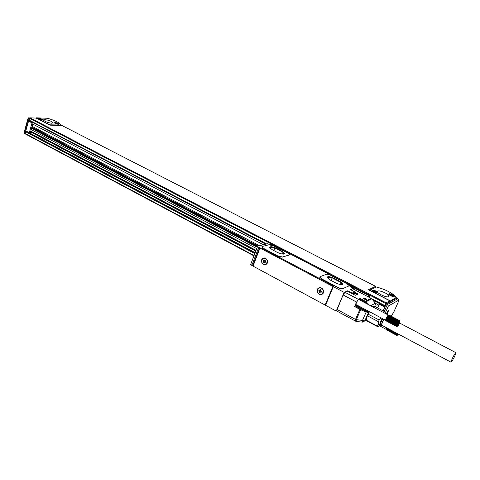 <?xml version="1.0" encoding="UTF-8"?>
<svg xmlns="http://www.w3.org/2000/svg" width="480" height="480" viewBox="0 0 480 480"><rect width="100%" height="100%" fill="white"/><g stroke="black" fill="none" stroke-linecap="round" stroke-linejoin="round"><path stroke-width="0.72" d="M364.848 298.524L365.988 299.448L364.206 298.842L364.044 298.428L364.848 298.524L364.62 299.058M366.438 299.43L363.588 298.446C364.788 299.496 365.742 299.826 366.438 299.43M365.82 299.034L365.658 299.406M366.474 299.586L366.324 299.256M363.894 298.188L363.546 298.308M347.544 291.21L347.724 290.784L344.148 292.398L336.21 311.088L336.576 310.914L356.166 321.468M336.21 311.088L325.374 305.19L333.174 286.578L333.99 286.206M325.128 305.052L332.922 286.446L259.98 248.058L253.044 266.112L325.128 305.052L325.5 304.878M259.98 248.058L261.564 248.046L259.83 247.938L253.116 265.926M252.9 265.986L251.802 265.488L250.776 264.168M350.664 289.728L352.788 288.768L371.142 298.338L365.406 301.26L360.138 298.5L358.608 299.25L356.292 302.61L358.386 299.358L358.89 299.226L359.034 299.658M372.108 298.926L353.01 288.75L353.214 288.312L352.788 288.768M259.83 247.938L257.556 246.468L257.82 246.114L267.582 243.702L272.856 245.556L273.624 245.358L350.286 285.222L349.47 285.87L353.25 288.228L350.394 289.584L354.786 291.876L354.312 292.98L352.518 293.82M347.484 291.198L344.964 292.302L343.098 294.954L336.576 310.914M354.672 294.954L347.448 291.18L354.684 294.972M344.148 292.398L333.174 286.578L325.374 305.19M332.922 286.446L333.63 286.152L333.312 285.768L334.002 286.17M318.3 288.264C321.498 285.618 325.794 291.702 322.374 294.054C319.158 296.676 314.91 290.616 318.3 288.264M266.412 264.15C263.448 266.754 259.464 260.964 262.596 258.624C265.548 255.996 269.574 261.804 266.412 264.15M336.96 309.408L355.512 319.41L355.194 321.174M363.894 298.824L363.552 298.428C363.858 297.99 364.716 298.2 366.132 299.052L366.48 299.448C366.174 299.886 365.31 299.676 363.894 298.824M347.724 290.784L352.146 293.1L354.786 291.876M262.47 248.436L332.658 285.42L262.446 248.508M261.876 246.774L263.616 248.532L277.752 255.96L282.366 257.112L289.62 254.808M319.686 277.008L321.72 279.054L338.022 287.622C340.104 288.636 341.664 289.014 342.69 288.756L349.008 285.834M352.146 293.1L351.966 293.532M354.6 306.54L359.874 309.342L355.512 319.41L356.268 319.764L356.178 321.468L362.37 322.134L362.484 320.43L364.854 320.796L368.61 312.21L368.22 311.4L367.446 311.508L355.95 305.412L354.6 306.54L356.292 302.61L355.902 304.89L356.346 304.758M321.714 294.15L322.326 293.808L323.472 291.054C323.094 289.074 321.972 288.018 320.1 287.88L319.11 288.102M265.464 264.396L266.388 263.922L267.432 261.234C267.102 259.404 266.106 258.402 264.444 258.222L263.694 258.33M353.604 289.062L354.096 287.91L368.886 295.608L368.382 296.766M369.096 297.138L369.588 295.26L368.886 295.608M356.268 319.764L360.636 309.702L366.18 311.97L366.45 311.202L367.446 311.508L367.506 312.378L366.18 311.97L362.484 320.43L355.458 319.524M354.096 287.91L354.828 287.586L369.588 295.26M350.286 285.222L349.956 286.458M370.62 305.754L375.342 303.24L375.786 303.522L376.08 305.802L375.342 303.24L371.796 298.818L366.072 301.752L365.406 301.26L364.95 301.932L359.682 299.166L360.138 298.5M355.95 305.412L356.58 304.884M359.682 299.166L359.388 299.844M371.352 298.314L375.63 303.33M277.794 255.852L282.408 257.004L289.32 255L289.644 254.508L287.808 253.008L273.18 245.742L268.902 244.788L262.278 246.45L261.894 246.966L263.658 248.424L277.752 255.96M321.762 278.946L338.07 287.508C340.152 288.522 341.706 288.9 342.738 288.642L348.81 285.99L349.038 285.492L346.884 283.734L330.918 275.43C328.92 274.464 327.408 274.092 326.382 274.308L319.986 276.714L319.704 277.236L321.72 279.054M317.31 291.222C317.688 293.208 318.816 294.264 320.706 294.39C322.488 294.126 323.376 293.028 323.376 291.096C322.998 289.116 321.876 288.06 320.004 287.922C318.204 288.174 317.304 289.278 317.31 291.222M261.69 261.504C262.026 263.34 263.028 264.342 264.702 264.516C266.448 264.306 267.324 263.226 267.324 261.264C266.994 259.44 265.998 258.432 264.336 258.252C262.572 258.45 261.69 259.536 261.69 261.504M358.92 299.598L358.824 299.202M355.854 304.848L356.232 304.698M276.894 248.49L281.862 251.076L284.592 253.314C284.16 254.64 281.712 254.316 277.254 252.342L272.244 249.72L269.574 247.524C270.024 246.216 272.466 246.534 276.894 248.49L276.768 248.808L281.736 251.394L284.502 253.836M339.702 281.202L342.888 283.818C342.552 285.216 340.134 284.91 335.622 282.882L330.234 280.062L327.12 277.5C327.474 276.108 329.886 276.42 334.362 278.424L339.702 281.202L339.564 281.532L342.786 284.4M319.488 290.976L318.84 290.628L319.026 290.19L319.968 290.604L320.712 289.608L321.144 289.836L320.874 290.502L321.828 291.684L321.648 292.128L320.7 291.708L319.956 292.704L319.524 292.476L319.776 290.856L319.224 290.292M263.718 261.222L263.112 260.904L263.28 260.472L264.126 260.856L264.846 259.872L265.248 260.088L265.29 261.546L265.896 261.864L265.728 262.296L264.876 261.912L264.162 262.89L263.76 262.68L263.718 261.222L264.042 261.132L263.52 260.598M374.292 306.246L373.908 305.886L372.3 306.636M369.186 311.562L368.61 312.21L367.506 312.378M388.062 315.294L388.392 315.09L358.626 299.448L358.092 299.676M355.824 303.978L355.938 304.542L385.644 320.286M269.538 247.326C270.87 246.684 273.282 247.176 276.768 248.808M327.078 277.248C328.356 276.6 330.738 277.098 334.23 278.748L339.564 281.532M320.286 290.484L320.91 289.71M319.524 292.476L320.088 291.696L319.776 290.856M321.738 291.9L320.67 291.714M264.384 260.784L265.086 259.998M263.112 260.904L263.436 260.808M263.76 262.68L264.33 261.936L264.042 261.132M265.812 262.074L264.942 261.894M386.7 327.858L386.34 329.412M379.668 325.872L377.424 326.568L366.432 320.676L366.246 320.166L377.256 326.07C378.474 325.062 378.858 323.598 378.414 321.684L367.332 315.774L366.246 320.166M369.468 311.712L367.332 315.774M385.614 312.282L374.454 306.156L372.942 306.978M399.96 321.3L399.738 320.7L399.786 321.138L388.716 314.988L386.91 316.788L385.632 320.238M270.6 248.7L270.444 247.326L274.794 247.974L283.218 252.366L282.57 254.01M280.89 253.764L283.5 254.148L283.218 252.366M328.326 278.868L327.858 277.314L332.154 277.878L341.202 282.594L341.904 284.646L339.162 284.298M397.578 333.666L386.88 327.954M386.346 329.124L386.682 327.912M397.23 335.544L386.46 329.802L386.322 329.112M386.472 329.814L397.044 335.52M386.538 329.898L397.092 335.562M377.256 326.07L377.424 326.568M368.052 314.118L379.152 320.016L378.414 321.684M381.174 317.916L379.152 320.016M385.482 311.94L384.534 313.074M388.842 314.994L399.738 320.7M388.728 314.988L399.672 320.682M399.594 320.7L399.708 321.168L399.498 320.754L399.618 321.228L399.39 320.832L399.138 321.732L398.832 321.45L398.994 321.918L398.67 321.672L398.85 322.128L398.508 321.912L398.7 322.35L387.216 316.302L388.044 315.282M398.7 322.35L387.216 316.302M398.544 322.59L387.066 316.536M398.394 322.842L397.998 322.728L398.238 323.106L386.76 317.052L386.91 316.788M398.238 323.106L397.83 323.028L398.094 323.376L386.61 317.316L386.76 317.052M398.094 323.376L397.668 323.328L397.95 323.652L386.466 317.592L386.61 317.316M397.95 323.652L397.512 323.64L397.812 323.928L386.334 317.868L386.466 317.592M397.812 323.928L397.362 323.94L397.68 324.204L386.202 318.138L386.334 317.868M397.68 324.204L386.202 318.138M397.56 324.468L386.082 318.408M385.638 319.932L385.974 318.666M397.302 326.346L396.684 326.508L397.074 326.304L385.746 320.634L385.608 319.914M385.758 320.64L396.636 326.46M385.83 320.736L396.684 326.508M274.794 247.974L273.798 250.536M341.202 282.594L340.416 284.46M332.154 277.878L331.056 280.494M270.486 244.926L270.618 244.59L269.556 244.296M270.618 244.59L270.948 244.506L270.78 244.944M269.61 244.164L270.21 244.992L271.758 245.286L270.948 244.506M351.852 286.872L351.618 287.4L351.852 286.872L350.712 286.554M351.9 287.274L353.154 287.652L352.134 286.746M350.772 286.416L351.618 287.4M397.488 333.678L386.904 328.026M397.014 335.454L397.524 334.74L397.116 334.686L397.578 334.548L397.188 334.464L397.65 334.332L397.272 334.218L397.734 334.104L386.796 328.302M397.83 333.864L397.374 333.954M397.272 334.218L386.694 328.566M397.188 334.464L386.616 328.806M397.116 334.686L386.544 329.034M397.062 334.89L386.496 329.238M397.026 335.07L386.46 329.418M397.002 335.226L386.442 329.574M396.996 335.352L386.442 329.706M380.292 325.89L379.596 325.704C379.482 324.318 380.358 321.906 382.23 318.474M399.936 321.216L399.81 320.814M399.498 320.754L388.62 315.036M399.39 320.832L388.506 315.114M399.264 320.946L388.38 315.222M399.132 321.09L388.242 315.36M398.988 321.258L388.098 315.528M398.832 321.45L387.942 315.72M398.67 321.672L387.78 315.936M398.508 321.912L387.612 316.17M398.34 322.17L387.444 316.428M398.166 322.446L387.276 316.698M397.998 322.728L387.102 316.986M397.83 323.028L386.934 317.28M397.668 323.328L386.772 317.58M397.512 323.64L386.616 317.886M397.362 323.94L386.472 318.186M397.224 324.246L386.334 318.486M397.092 324.54L386.208 318.78M396.606 326.388L397.128 325.638L396.708 325.584L397.188 325.44L396.786 325.35L397.26 325.218L396.87 325.098L397.344 324.984L386.094 319.068M397.446 324.732L396.978 324.822M396.87 325.098L385.992 319.338M396.786 325.35L385.908 319.59M396.708 325.584L385.836 319.824M396.654 325.8L385.782 320.04M396.612 325.986L385.746 320.226M396.594 326.148L385.728 320.394M396.588 326.286L385.728 320.526M396.828 326.496L397.224 326.376M398.892 334.368L398.256 335.16L398.196 333.996M382.29 318.504C380.202 322.392 379.416 324.786 379.926 325.692L380.382 325.938C379.872 325.032 380.664 322.638 382.746 318.75M399.984 322.374L397.908 326.082L397.614 325.458C398.844 322.584 399.666 321.414 400.08 321.96L399.984 322.374M398.106 324.834L399.39 322.602L398.892 324.318L398.208 325.224L398.106 324.834M383.778 319.296C381.504 323.616 380.898 325.806 381.96 325.86L382.386 325.554M398.892 324.318L398.448 324.084M383.904 319.362L382.728 321.636C381.822 323.724 381.546 324.942 381.9 325.296L450.966 362.178C451.638 361.848 452.874 359.898 454.68 356.34L455.946 352.728C455.28 353.046 454.038 355.002 452.226 358.578L450.966 362.178M253.962 255.858L25.38 133.98L25.752 131.796L26.574 131.346L255.168 252.702M30.51 121.224L265.686 244.176M266.064 244.08L29.148 120.51L29.526 118.296L30 117.846L36.444 118.092L50.106 125.154L61.896 125.484L375.606 286.356L368.472 289.764L389.82 300.798L389.136 302.352M389.82 300.798L386.16 302.82L30 117.846M386.262 303.948L386.508 303.372L385.92 303.696L384.708 306.006L386.16 302.82M255.774 251.124L30.57 131.844M255.93 250.716L30.672 131.478M256.074 250.332L30.768 131.13M257.256 247.248L31.542 128.376M257.454 246.738L31.59 127.872L257.532 246.528M31.674 127.914L30.318 132.732L29.286 132.72L32.04 122.91L33.072 122.946L31.704 127.716M29.286 132.72L25.824 130.878L28.554 121.092L29.586 121.128L33.072 122.946M257.538 246.354L31.68 127.554M257.604 246.222L31.8 127.47M377.724 307.806L375.69 306.738M259.446 245.712L32.106 126.372M385.104 306.492L373.182 300.27M385.032 306.66L379.872 303.972L379.272 304.296L377.7 307.86M29.52 118.314L29.19 118.302L24.912 133.632L25.248 133.638M28.554 121.092L32.04 122.91M375.3 287.472L375.606 286.356M390.45 300.966L396.558 297.264C391.752 292.65 384.996 289.23 376.29 286.998L369.624 290.202L390.45 300.966L390.066 301.83L386.226 303.966L383.214 310.752M397.842 298.674L387.348 304.548L388.374 306.012L398.31 300.378L398.436 299.424L396.636 298.176L396.738 297.486M49.434 124.806L60.522 125.016L60.858 125.454L60.498 124.608M49.47 124.698L36.096 118.08M384.798 307.182L379.272 304.296M24.078 132.546L24.222 133.266L24.912 133.632M28.11 118.074L29.19 118.302M384.336 311.34L387.348 304.548L386.226 303.966M396.636 298.176L390.066 301.83M389.544 293.724L388.632 294.15C389.52 295.314 391.116 296.142 393.414 296.646L394.32 296.214C393.426 295.056 391.836 294.222 389.544 293.724M372.924 290.016L371.958 290.46C372.834 291.618 374.424 292.44 376.728 292.938L377.682 292.494C376.806 291.342 375.222 290.514 372.924 290.016M388.656 296.688L388.932 295.95C388.47 293.874 379.512 289.974 377.796 291.096L377.496 291.846C377.916 293.91 387.006 297.858 388.656 296.688M60.522 125.016L60.06 123.924C57.834 121.878 53.598 119.988 47.346 118.26L36.168 117.822M55.968 122.622L54.342 122.742L57.474 124.146L59.088 124.026L55.968 122.622M40.236 118.41L38.55 118.53L41.676 119.922L43.356 119.808L40.236 118.41M51.816 123.228L53.1 122.712C51.582 121.206 48.834 120.186 44.85 119.64L43.53 120.156C45.06 121.674 47.826 122.7 51.816 123.228M390.918 316.062L391.428 315.756L391.164 316.128M391.428 315.756L392.016 314.862M386.4 314.052C387.138 311.892 387.948 310.566 388.824 310.068L386.916 314.328M390.858 295.686L390.216 294.846L391.956 295.392L391.836 295.836M390.948 295.476L391.896 295.71M374.19 291.984L373.572 291.144L375.336 291.69L375.192 292.14M374.286 291.774L375.792 292.452L375.246 292.008M56.172 123.708L56.004 123.264L57.492 123.75L57.054 123.93M56.208 123.576L57.084 123.822M391.524 295.17L391.338 295.722M374.898 291.468L374.682 292.014M374.64 291.594L374.664 292.002M40.638 119.502L40.248 119.052L40.5 119.334L39.996 119.346L41.292 119.718M40.698 119.286L41.322 119.61M333.318 286.698L325.512 305.31M259.524 247.86L252.594 265.914M258.72 247.44L251.802 265.488M354.564 292.392L357.354 293.85L357.114 294.402L354.33 292.944M357.726 294.156L357.534 293.592L354.69 292.104M357.534 293.592L358.002 294.138L355.734 295.218M344.964 292.302L358.386 299.358M343.098 294.954L356.532 302.046M349.638 285.51L349.476 285.888M356.826 294.612L354 293.13M355.482 295.236L358.002 294.138M360.342 308.664L359.874 309.342L360.636 309.702L360.912 308.934L355.062 305.862M349.902 286.14L350.316 286.356M353.496 288.006L353.952 288.246M369.48 305.154L366.072 301.752L365.448 302.298L364.95 301.932M366.996 303.852L365.448 302.298M366.45 311.202L360.912 308.934M353.388 288.12L353.142 288.48M362.376 322.14L366.294 319.974M375.666 306.792L375.954 306.132L375.198 306.546M281.862 251.076L281.736 251.394M334.362 278.424L334.23 278.748M264.594 260.52L264.918 260.43M264.33 261.936L264.012 262.032M265.446 261.882L265.122 261.978M268.908 244.326L269.766 244.08L272.124 245.568M350.106 286.578L350.88 286.302C351.636 286.326 353.946 287.49 353.49 287.88L353.214 288.162M374.022 306.39L372.882 306.948M374.076 305.994L372.402 306.69M269.67 244.77L269.802 244.104C271.824 244.746 272.346 245.178 271.362 245.4L271.236 245.376M351.054 287.166L350.928 286.326C353.034 286.986 353.664 287.484 352.824 287.82L352.38 287.736M254.088 255.516L25.266 133.542M254.838 253.566L25.752 131.796M255.102 252.876L26.226 131.34M256.728 248.628L31.2 129.612M257.418 246.822L31.65 127.992M258.024 246.066L31.878 127.194M378.906 305.124L375.768 303.486M263.424 244.734L32.748 124.092M384.684 305.958L372.75 299.736M384.798 305.562L372.156 298.968M266.622 243.942L29.028 120.06M385.722 303.48L29.526 118.296M29.7 117.99L28.494 117.942L24.222 133.266M388.374 306.012L385.608 312.24M392.238 314.526L393.648 312.36M393.594 312.486L398.094 302.424M398.202 301.2L398.04 302.55M389.082 294.594L388.998 294.654C388.872 293.646 394.056 295.854 393.444 296.25M392.928 296.562L393.366 296.202C391.566 294.714 390.21 294.24 389.298 294.792L389.466 295.032M376.26 292.866L376.734 292.512C374.97 291.018 373.602 290.544 372.624 291.084L372.822 291.366M58.248 124.266L58.302 124.236C57.738 123.492 56.628 123.108 54.978 123.072L54.972 123.264M391.284 295.296L391.062 295.788M42.498 120.054L42.552 120.03C42.024 119.292 40.908 118.902 39.198 118.854L39.186 119.058M257.556 246.468L250.656 264.486M349.908 286.11L350.346 286.338M353.502 287.982L353.964 288.222M364.632 321.192L366.276 320.25M284.592 253.314L284.466 253.632M342.888 283.818L342.906 284.196M265.2 261.816L264.876 261.912M379.92 326.01L386.358 329.454M381.534 325.872L380.808 325.89M399.72 323.088L455.946 352.728M253.95 255.888L25.38 133.98M257.412 246.834L31.65 128.004M384.708 306.006L372.792 299.79M266.028 244.086L29.148 120.51M388.59 296.718L388.932 295.95M53.01 123.024L53.1 122.712M28.146 117.936L24.006 132.81M29.76 117.936L28.332 117.882M394.32 296.214L394.152 296.592M377.682 292.494L377.514 292.884M392.538 314.25L392.112 314.712M398.358 301.686L398.4 300.168M376.818 292.56C377.316 291.888 371.838 290.016 372.354 290.988M54.768 123.144L54.876 123.066C56.574 123.102 57.774 123.504 58.482 124.278M42.744 120.066C43.542 120.042 39.816 118.362 39.096 118.848L38.976 118.938"/></g></svg>
